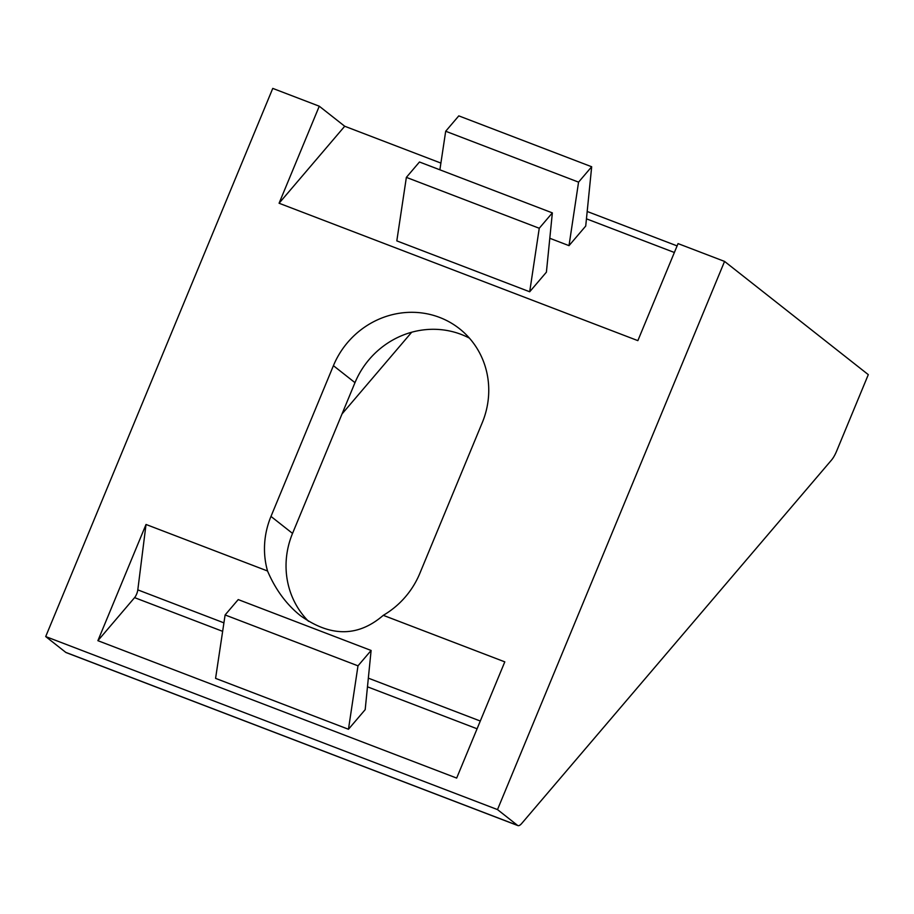 <?xml version="1.0" encoding="UTF-8"?>
<svg xmlns="http://www.w3.org/2000/svg" width="914" height="914" viewBox="0 0 914 914"><rect width="100%" height="100%" fill="white"/><g stroke="black" fill="none" stroke-linecap="round" stroke-linejoin="round"><path stroke-width="1.37" d="M97.889 640.68L134.587 597.63A5.952 1.759 111 0 0 137.808 589.873L146.023 524.465L97.889 640.68L456.669 778.077L504.802 661.862L383.286 615.328A83.38 79.347 128.2 0 0 419.812 573.421L482.249 422.679A83.38 79.347 128.2 0 0 459.434 328.674A83.38 79.347 128.2 0 0 333.416 365.68L270.978 516.421A83.38 79.347 128.2 0 0 267.539 570.999L146.023 524.465M371.107 650.471L365.189 709.641L348.463 729.258L215.578 678.371L225.107 614.951L238.223 599.584L371.107 650.471L357.991 665.838L225.107 614.951M308.521 621.314A83.38 79.347 128.2 0 1 292.537 533.41L354.986 382.658A83.38 79.347 128.2 0 1 469.43 338.146M342.019 413.962L411.688 332.239M724.562 261.415L497.502 809.587L517.575 825.399A14.887 4.387 111 0 0 517.93 825.605A14.887 4.387 111 0 0 521.78 823.388L831.523 460.05A14.887 4.387 111 0 0 836.596 451.185L868.3 374.637L724.562 261.415L678.051 243.604L637.858 340.636L279.078 203.239L344.715 126.246L319.272 106.207L272.76 88.395L45.7 636.567L65.774 652.379A14.887 4.387 111 0 0 66.128 652.585L517.93 825.605M674.372 252.493L586.445 218.823M440.891 163.08L344.715 126.246M319.272 106.207L279.078 203.239M497.502 809.587L45.7 636.567M267.539 570.999C275.457 589.553 286.425 604.44 300.455 615.67C330.525 637.172 358.128 637.058 383.286 615.328M591.678 166.759L578.562 182.137L569.011 245.649L585.725 226.044L591.678 166.759L458.794 115.872L445.689 131.25L439.885 169.81M569.011 245.649L549.805 238.28M529.697 291.772L546.401 272.178L552.353 212.882L419.469 161.995L406.364 177.373L396.813 240.885L529.697 291.772L539.249 228.26L406.364 177.373M357.991 665.838L348.463 729.258M677.103 245.9L587.188 211.477M552.353 212.882L539.249 228.26M578.562 182.137L445.689 131.25M477.085 728.789L367.474 686.814M222.65 631.346L134.587 597.63M517.575 825.399L65.774 652.379M480.296 721.032L368.342 678.154M223.919 622.857L137.808 589.873M354.986 382.658L333.416 365.68M292.537 533.41L270.978 516.421"/></g></svg>
